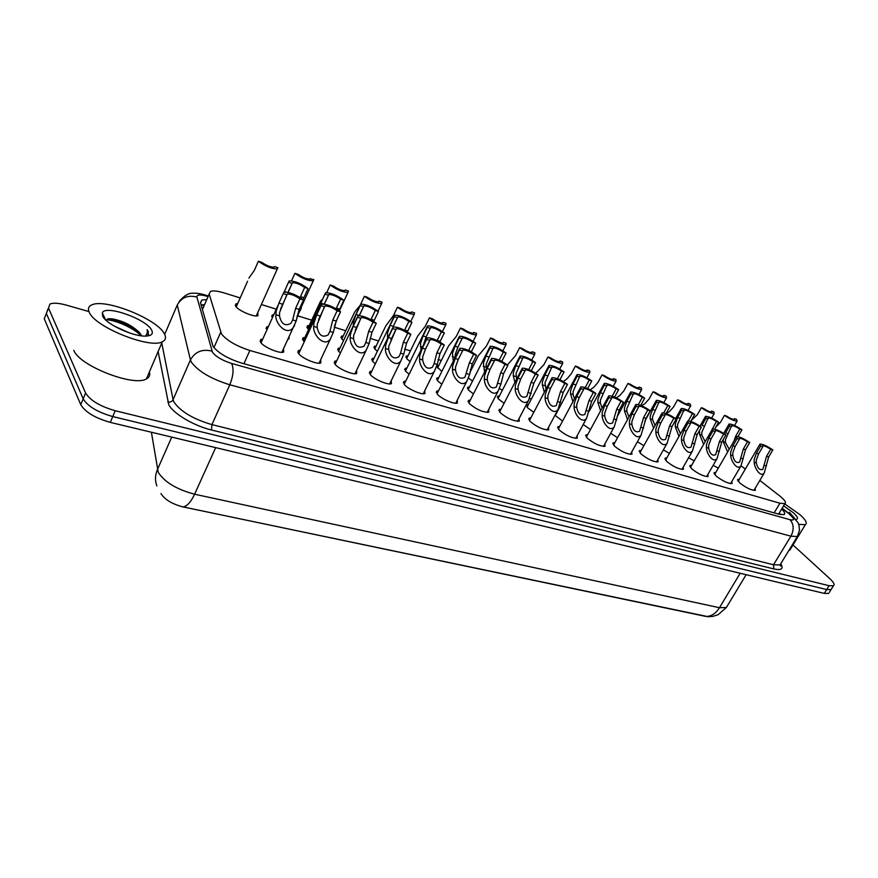 <?xml version="1.0" encoding="UTF-8"?>
<svg xmlns="http://www.w3.org/2000/svg" width="878" height="878" viewBox="0 0 878 878"><rect width="100%" height="100%" fill="white"/><g stroke="black" fill="none" stroke-linecap="round" stroke-linejoin="round"><path stroke-width="1.32" d="M441.821 371.482L436.761 366.554M436.97 365.731L438.912 365.303M410.103 361.56L406.723 358.696L406.426 356.007L408.018 355.82M377.364 351.277L374.697 348.873L374.522 346.228L376.135 346.031M343.55 340.587L341.63 338.732L341.575 336.142L343.21 335.923M308.606 329.469L307.476 328.262L307.541 325.716L309.21 325.486M272.399 317.715L272.367 314.95L273.76 314.708M257.759 312.59L257.978 315.674C254.543 317.54 238.388 310.735 235.677 306.257L235.984 303.81L237.708 303.558M590.477 429.529L583.211 424.48M562.568 421.067L554.962 415.239M533.78 412.32L527.612 407.82L526.855 404.824L528.402 404.659M504.093 403.287L498.506 399.073L497.859 396.121L499.439 395.934M473.451 393.937L468.479 390.062L467.963 387.132L469.554 386.946M441.81 384.257L437.507 380.767L437.112 377.88L438.726 377.672M409.126 374.226L405.526 371.164L405.263 368.31L406.909 368.101M375.334 363.821L372.502 361.253L372.36 358.443L374.028 358.213M340.401 353L338.37 351.002L338.359 348.237L340.049 347.995M304.271 341.707L303.075 340.412L303.195 337.701L304.918 337.437M266.901 329.876L266.824 326.792L268.416 326.528M755.102 488.431L755.387 490.341C751.348 490.352 746.059 487.839 739.495 482.779L737.838 479.443L739.298 479.355M731.813 481.539L732.076 483.515C727.895 483.548 722.506 480.99 715.888 475.854L714.341 472.529L715.811 472.43M707.855 474.46L708.118 476.502C703.772 476.534 698.273 473.944 691.612 468.731L690.152 465.417L691.644 465.307M683.216 467.173L683.457 469.28C678.946 469.324 673.338 466.701 666.621 461.4L665.283 458.107L666.786 457.987M657.852 459.677L658.083 461.85C653.397 461.905 647.668 459.238 640.907 453.849L639.667 450.579L641.192 450.447M631.732 451.95L631.951 454.2C627.079 454.266 621.229 451.555 614.413 446.079L613.294 442.819L614.841 442.677M604.832 443.983L605.041 446.309C599.959 446.386 593.989 443.642 587.119 438.067L586.12 434.84L587.678 434.676M577.12 435.773L577.318 438.188C572.017 438.276 565.904 435.477 558.99 429.814L558.112 426.609L559.692 426.434M548.541 427.301L548.728 429.814C543.186 429.902 536.941 427.07 529.983 421.308L529.225 418.126L530.828 417.939M519.063 418.565L519.238 421.166C513.454 421.264 507.056 418.389 500.043 412.517L499.417 409.367L501.042 409.17M488.64 409.543L488.805 412.243C482.757 412.353 476.205 409.422 469.148 403.452L468.643 400.335L470.301 400.127M457.24 400.225L457.383 403.024C454.541 404.692 440.866 398.634 437.233 394.09L436.871 391.017L438.539 390.787M424.798 390.589L424.93 393.509C421.945 395.232 407.787 389.02 404.264 384.421L404.034 381.381L405.724 381.14M391.259 380.635L391.39 383.664C388.241 385.453 373.567 379.076 370.165 374.412L370.077 371.416L371.8 371.164M356.589 370.329L356.709 373.479C353.384 375.345 338.162 368.793 334.902 364.063L334.946 361.11L336.702 360.847M320.711 359.673L320.821 362.943C317.32 364.875 301.505 358.136 298.388 353.351L298.575 350.454L300.364 350.179M283.561 348.621L283.671 352.034C279.972 354.043 263.532 347.106 260.579 342.255L260.909 339.413L262.72 339.117M240.199 297.927L224.055 292.912C217.711 290.98 213.211 290.475 210.544 291.375L209.162 294.075L221.486 333.958C226.842 340.532 236.303 346.031 249.868 350.476L779.927 503.226L784.899 503.632C786.458 502.512 784.712 499.933 779.653 495.872L759.832 480.42M181.713 506.617L705.44 616.334M471.245 369.803L470.378 369.528M441.305 360.485L438.045 359.475M410.421 350.882L404.615 349.071M378.561 340.971L370.033 338.315M345.658 330.732L334.244 327.187M311.657 320.163L297.872 315.871M276.263 309.155L261.37 304.523M745.312 469.093L741.054 465.779M294.624 325.398L293.834 326.704M472.54 381.074L468.622 378.199M502.326 390.348L499.681 388.625M531.201 399.314L529.829 398.491M617.563 437.727L610.704 433.282M643.848 445.673L637.417 441.722M669.387 453.388L663.384 449.865M694.191 460.873L688.604 457.723M718.303 468.139L713.134 465.329M289.191 336.318L288.928 338.952L287.874 339.193M708.436 616.751L183.063 506.924C172.154 504.093 164.779 499.637 160.937 493.546M829.304 592.409L831.696 588.589L831.06 589.599L826.692 589.555L112.757 416.567C97.612 412.221 87.745 406.316 83.169 398.842L46.369 313.424L47.829 309.33M828.667 593.429L824.288 593.407L110.288 422.384C95.153 418.082 85.309 412.177 80.754 404.67L44.251 318.758L46.369 313.424L83.169 398.842C87.745 406.316 97.612 412.221 112.757 416.567L826.692 589.555L831.06 589.599L833.463 585.769L829.106 585.703L115.227 410.728C100.081 406.349 90.193 400.445 85.594 393.004L48.499 308.068L49.947 304.029C53.273 302.658 58.749 303.031 66.366 305.127L88.93 311.558M206.758 299.607L201.874 300.024L200.458 302.767L213.069 346.459C218.37 353.132 227.83 358.652 241.472 363.031L779.137 514.267L784.087 514.618C785.404 513.806 784.581 511.962 781.618 509.086M792.977 544.975L829.94 578.789C833.727 582.344 834.912 584.671 833.463 585.769M163.802 332.894L165.163 333.278M779.225 513.07L780.729 514.651M201.04 304.842L204.508 304.776M286.821 294.712L279.621 312.349L279.467 315.85C281.289 324.07 285.12 326.561 290.936 323.313L292.659 319.921L295.623 308.332L299.936 298.893C295.096 295.535 290.903 293.911 287.347 294.031L286.821 294.712L283.243 293.57L278.941 303.097L276.153 311.273L275.901 314.752C274.616 323.203 286.952 336.636 293.241 327.483L281.86 352.33M283.243 293.57L283.945 292.165C289.806 292.111 296.314 294.734 303.459 300.024L299.146 309.44L296.171 320.997L293.241 327.483M303.459 300.024L299.936 298.893M304.666 287.468L308.057 288.577L303.876 297.719L300.485 296.632L304.666 287.468C299.947 284.22 295.886 282.639 292.484 282.727L287.929 292.363M302.197 302.767L301 308.902L297.049 316.278M286.283 292.078L284.384 291.474L288.555 282.233L292.001 283.353M308.057 288.577C301.088 283.473 294.799 280.927 289.18 280.927L288.555 282.233M303.876 297.719L303.086 299.694M258.384 261.238L261.842 262.379C266.55 265.617 270.622 267.197 274.057 267.153L274.518 266.583L277.92 267.702L277.316 268.909C271.642 268.877 265.332 266.319 258.384 261.238L254.324 270.413L248.88 278.106M324.465 306.729L317.298 324.037L317.156 327.472C318.923 335.462 322.599 337.931 328.163 334.869L329.898 331.401L332.806 320.02L337.119 310.779C332.367 307.487 328.317 305.906 324.948 306.016L324.465 306.729L321.019 305.632L316.706 314.961L313.951 322.994L313.72 326.407C312.59 334.595 324.278 347.787 330.369 339.018L319.043 363.229M321.019 305.632L321.622 304.183C327.176 304.117 333.475 306.685 340.51 311.855L336.197 321.085L333.289 332.444L330.369 339.018M340.51 311.855L337.119 310.779M360.792 318.341L353.658 335.308L353.549 338.699C355.261 346.459 358.784 348.906 364.118 346.02L365.841 342.486L368.694 331.302L373.018 322.237C368.354 319.032 364.425 317.474 361.231 317.595L360.792 318.341L357.467 317.276L353.154 326.418L350.432 334.309L350.223 337.668C349.235 345.614 360.331 358.553 366.236 350.157L354.953 373.754M357.467 317.276L357.983 315.773C363.251 315.718 369.364 318.22 376.3 323.291L371.976 332.334L369.122 343.496L366.236 350.157M376.3 323.291L373.018 322.237M395.89 329.546L388.789 346.195L388.691 349.532C390.348 357.083 393.739 359.508 398.864 356.797L400.577 353.197L403.375 342.2L407.699 333.311C403.112 330.172 399.303 328.657 396.274 328.767L395.89 329.546L392.675 328.515L388.35 337.481L385.672 345.23L385.486 348.544C384.63 356.248 395.166 368.947 400.884 360.902L389.667 383.916M392.675 328.515L393.092 326.978C398.107 326.912 404.023 329.36 410.86 334.331L406.547 343.199L403.737 354.174L400.884 360.902M410.86 334.331L407.699 333.311M429.803 340.379L425.479 349.148L422.735 356.72L422.658 360.013C424.272 367.355 427.531 369.759 432.448 367.202L434.149 363.547L436.893 352.736L441.217 344.022C436.706 340.949 433.019 339.468 430.143 339.577L429.803 340.379L426.686 339.38L422.373 348.171L419.717 355.788L419.552 359.047C418.817 366.532 428.848 378.989 434.39 371.284L423.229 393.75M426.686 339.38L427.026 337.8C431.778 337.734 437.54 340.137 444.279 344.999L439.966 353.702L437.211 364.491L434.39 371.284M444.279 344.999L441.217 344.022M340.587 299.168L343.869 300.232L339.687 309.199L336.406 308.145L340.587 299.168C335.956 295.985 332.016 294.448 328.789 294.525L324.212 304.139M318.023 311.964L320.843 303.151L325.025 294.097L328.35 295.184M337.02 319.329L334.54 325.892M343.869 300.232C336.998 295.238 330.896 292.736 325.562 292.747L325.025 294.097M339.687 309.199L339.051 310.68M363.481 306.62L359.289 315.476L356.073 314.445L360.254 305.566L363.481 306.62L363.876 305.928C366.938 305.851 370.746 307.355 375.301 310.472L378.473 311.503C371.701 306.598 365.786 304.161 360.715 304.172L360.254 305.566M378.473 311.503L374.291 320.283L371.12 319.274L375.301 310.472M353.274 325.749L353.439 322.094L356.073 314.445M374.291 320.283L373.798 321.403M397.438 317.671L393.256 326.364L390.139 325.365L394.332 316.662L397.438 317.671L397.8 316.958C400.708 316.881 404.407 318.352 408.885 321.392L411.947 322.391C405.274 317.595 399.523 315.202 394.705 315.224L394.332 316.662M411.947 322.391L407.765 331.017L404.692 330.029L408.885 321.392M387.637 338.293L387.538 332.883L390.139 325.365M164.296 333.695C166.403 337.47 165.733 340.17 162.287 341.794C150.039 349.104 94.945 327.099 89.271 312.338C87.646 308.847 88.469 306.378 91.74 304.918C105.02 298.081 157.14 318.988 164.296 333.695M149.392 371.932C150.39 375.049 149.392 377.364 146.406 378.901C133.873 387.066 79.097 365.731 73.796 350.3M129.45 332.938L114.118 326.034M141.314 335.791L139.218 332.301C131.47 325.047 122.218 320.525 111.462 318.747L105.623 319.833L102.331 312.919C104.976 304.392 146.461 319.021 151.598 330.073C153.42 333.607 151.74 335.605 146.549 336.044C134.553 337.284 106.073 324.41 102.671 316.146L102.331 312.919M139.218 332.301L141.72 335.846M147.811 335.923L148.382 331.577L147.032 329.678L147.526 331.972L145.726 336.076M141.117 335.769C133.138 327.384 113.624 319.394 105.645 319.801M148.689 335.056L147.032 329.678M139.8 333.014C129.659 325.233 119.254 320.503 108.598 318.824L107.851 318.758M784.723 503.917L799.935 514.64C805.708 519.831 807.519 523.178 805.367 524.66L798.629 524.396M790.793 548.563L788.784 550.594M783.582 505.827L793.405 512.785C797.872 516.879 798.651 519.128 795.742 519.535L795.677 519.535M794.93 518.678L789.366 512.28L791.539 515.551L781.958 508.527M793.997 517.724L789.366 512.28M462.585 350.849L458.272 359.453L455.572 366.905L455.506 370.143C457.076 377.299 460.215 379.669 464.934 377.266L469.324 362.921L473.637 354.372C469.203 351.365 465.625 349.916 462.893 350.026L462.585 350.849L459.578 349.883L455.265 358.509L452.653 365.994L452.51 369.21C451.874 376.486 461.444 388.713 466.811 381.315L455.704 403.254M459.578 349.883L459.831 348.259C464.352 348.204 469.949 350.552 476.6 355.316L472.287 363.854L469.587 374.478L466.811 381.315M476.6 355.316L473.637 354.372M494.314 360.979L490.001 369.429L487.334 376.75L487.29 379.944C488.816 386.913 491.845 389.261 496.377 386.989L500.701 372.788L505.004 364.392C500.647 361.451 497.167 360.024 494.566 360.134L494.314 360.979L491.406 360.046L487.092 368.508L484.513 375.872L484.382 379.044C483.855 386.122 492.986 398.107 498.188 391.028L487.147 412.451M491.406 360.046L491.559 358.389C495.872 358.334 501.316 360.639 507.879 365.314L503.566 373.688L500.91 384.136L498.188 391.028M507.879 365.314L505.004 364.392M525.033 370.79L520.72 379.076L518.086 386.287L518.064 389.426C519.546 396.219 522.465 398.546 526.822 396.406L531.08 382.336L535.382 374.094C531.091 371.207 527.711 369.814 525.231 369.912L525.033 370.79L522.212 369.89L517.91 378.199L515.353 385.442L515.243 388.559C514.804 395.451 523.529 407.216 528.567 400.412L517.603 421.363M522.212 369.89L522.267 368.189C526.394 368.134 531.684 370.395 538.159 374.983L533.857 383.203L528.567 400.412M538.159 374.983L535.382 374.094M441.371 331.972L444.345 332.938L440.152 341.399L437.178 340.444L441.371 331.972C436.97 328.998 433.381 327.549 430.615 327.626L426.115 336.9L423.317 345.339M420.968 350.113L420.529 343.331L423.097 335.934L427.29 327.384L430.297 328.372M444.345 332.938C437.749 328.229 432.163 325.892 427.575 325.914L427.29 327.384M468.654 350.498L472.825 342.211C468.49 339.292 465.011 337.876 462.377 337.953L457.921 347.095L455.298 354.328L455.188 357.083M453.278 361.352L452.466 353.428L455.002 346.162L459.183 337.767L462.102 338.721M472.825 342.211L475.7 343.144C469.203 338.535 463.76 336.23 459.392 336.252L459.183 337.767M475.7 343.144L471.519 351.452L468.907 350.618M499.176 360.178L503.292 352.122C499.033 349.268 495.642 347.875 493.129 347.962L486.138 364.085L486.368 368.573M484.579 372.085L483.394 363.218L485.896 356.062L490.078 347.831L492.898 348.742M503.292 352.122L506.079 353.033C499.659 348.511 494.369 346.25 490.198 346.272L490.078 347.831M506.079 353.033L501.898 361.187L500.251 360.66M554.775 380.284L550.473 388.427L547.883 395.528L547.861 398.623C549.31 405.241 552.13 407.546 556.323 405.526L560.504 391.588L564.795 383.488C560.581 380.668 557.289 379.296 554.929 379.395L554.775 380.284L552.042 379.417L547.751 387.571L545.227 394.705L545.139 397.778C544.777 404.495 553.129 416.04 558.013 409.51L547.115 430M552.042 379.417L552.021 377.683C555.95 377.628 561.108 379.856 567.495 384.355L563.204 392.433L558.013 409.51M567.495 384.355L564.795 383.488M583.596 389.492L579.315 397.493L576.747 404.473L576.736 407.524C578.152 413.988 580.885 416.271 584.913 414.361L589.039 400.544L593.319 392.598C589.16 389.821 585.955 388.482 583.705 388.581L583.596 389.492L580.951 388.647L576.67 396.658L574.179 403.671L574.091 406.712C573.817 413.264 581.829 424.579 586.548 418.312L575.716 438.363M580.951 388.647L580.841 386.891C584.594 386.836 589.621 389.02 595.932 393.432L591.651 401.367L586.548 418.312M595.932 393.432L593.319 392.598M611.538 398.414L607.269 406.284L604.733 413.154L604.733 416.161C606.127 422.472 608.761 424.722 612.646 422.933L616.696 409.247L620.965 401.433C616.872 398.711 613.755 397.394 611.593 397.482L611.538 398.414L608.97 397.602L604.701 405.471L602.242 412.375L602.176 415.371C601.968 421.758 609.661 432.876 614.227 426.851L603.471 446.474M608.97 397.602L608.772 395.813C612.372 395.758 617.278 397.899 623.501 402.234L619.231 410.037L614.227 426.851M623.501 402.234L620.965 401.433M638.646 407.074L634.388 414.8L631.875 421.572L631.897 424.535C633.257 430.692 635.804 432.931 639.546 431.23L643.53 417.676L647.788 409.993C643.761 407.326 640.72 406.031 638.657 406.119L638.646 407.074L636.155 406.284L631.897 414.021L629.46 420.814L629.416 423.767C629.274 430.011 636.66 440.921 641.083 435.126L630.404 454.343M636.155 406.284L635.87 404.462C639.316 404.418 644.101 406.525 650.247 410.783L645.988 418.444L641.083 435.126M650.247 410.783L647.788 409.993M664.942 415.481L660.695 423.075L658.226 429.737L658.259 432.656C659.587 438.682 662.056 440.899 665.667 439.296L669.585 425.863L673.821 418.312C669.848 415.689 666.885 414.427 664.909 414.504L664.942 415.481L662.528 414.701L658.28 422.307L655.877 429.013L655.844 431.921C655.756 438.023 662.868 448.724 667.159 443.16L656.546 461.982M662.528 414.701L662.166 412.869C665.458 412.825 670.144 414.888 676.203 419.069L671.966 426.609L667.159 443.16M676.203 419.069L673.821 418.312M528.743 369.572L532.814 361.736C528.622 358.937 525.329 357.576 522.937 357.653L516.012 373.545L516.615 379.12M514.936 382.358L513.246 375.718L513.356 372.7L515.836 365.654L520.006 357.565L522.75 358.465M532.814 361.736L535.514 362.614C529.193 358.169 524.034 355.963 520.05 355.985L520.006 357.565M535.514 362.614L531.344 370.626L530.608 370.395M557.398 378.703L561.437 371.054C557.31 368.31 554.106 366.971 551.823 367.048L544.986 382.709L545.962 389.184M544.36 392.225L542.319 384.871L542.406 381.886L544.854 374.961L549.024 367.015L551.68 367.882M561.437 371.054L564.06 371.91C557.815 367.542 552.789 365.38 548.98 365.402L549.024 367.015M564.06 371.91L559.901 379.768M585.198 387.582L589.204 380.097C585.143 377.397 582.015 376.091 579.831 376.157L573.093 391.599L573.082 394.562L574.464 398.81M572.917 401.707L570.502 393.75L570.59 390.809L573.005 383.982L577.164 376.179L579.743 377.013M589.204 380.097L591.75 380.92C585.582 376.64 580.687 374.511 577.044 374.533L577.164 376.179M591.75 380.92L587.656 388.559M612.153 396.23L616.158 388.866C612.153 386.221 609.112 384.937 607.016 385.003L600.354 400.225L600.365 403.145L602.132 408.05M600.607 410.849L597.863 402.354L597.929 399.457L600.322 392.74L604.47 385.058L606.961 385.881M616.158 388.866L618.628 389.667C612.537 385.464 607.752 383.368 604.262 383.39L604.47 385.058M618.628 389.667L614.578 397.108M638.317 404.648L642.323 397.383C638.383 394.793 635.409 393.52 633.4 393.596L626.826 408.599L626.848 411.486L629.01 416.94M627.507 419.662L624.423 410.717L624.467 407.853L626.837 401.235L630.975 393.684L633.4 394.474M642.323 397.383L644.715 398.162C638.712 394.024 634.037 391.972 630.689 391.994L630.975 393.684M644.715 398.162L640.71 405.438M690.481 423.635L686.245 431.098L683.808 437.661L683.841 440.547C685.147 446.441 687.54 448.625 691.03 447.111L694.871 433.809L699.097 426.39C695.189 423.811 692.281 422.57 690.393 422.647L690.481 423.635L688.132 422.878L683.896 430.363L681.526 436.959L681.504 439.834C681.471 445.794 688.319 456.308 692.479 450.941L681.943 469.401M688.132 422.878L687.683 421.023C690.843 420.979 695.42 423.009 701.412 427.125L697.187 434.544L692.479 450.941M701.412 427.125L699.097 426.39M715.274 431.548L711.059 438.901L708.645 445.365L708.7 448.219C709.984 453.97 712.299 456.143 715.669 454.705L719.444 441.535L723.659 434.226C719.795 431.702 716.964 430.472 715.153 430.549L715.274 431.548L713.002 430.824L708.776 438.188L706.439 444.685L706.417 447.517C706.439 453.355 713.046 463.672 717.074 458.514L706.614 476.611M713.002 430.824L712.475 428.936C715.504 428.903 719.982 430.9 725.908 434.95L721.694 442.238L717.074 458.514M725.908 434.95L723.659 434.226M739.375 439.252L735.171 446.474L732.79 452.85L732.845 455.66C734.107 461.301 736.368 463.441 739.605 462.091L743.326 449.042L747.518 441.843C743.71 439.362 740.944 438.155 739.199 438.232L739.375 439.252L737.158 438.539L732.954 445.783L730.639 452.192L730.639 454.98C730.705 460.698 737.081 470.827 740.988 465.856L730.595 483.613M737.158 438.539L736.554 436.64C739.474 436.596 743.853 438.572 749.702 442.545L745.51 449.723L740.988 465.856M749.702 442.545L747.518 441.843M762.795 446.726L758.614 453.849L756.254 460.127L756.32 462.904C757.56 468.413 759.755 470.531 762.894 469.258L766.538 456.33L770.708 449.251C766.966 446.814 764.255 445.629 762.576 445.706L762.795 446.726L760.644 446.035L756.463 453.169L754.169 459.479L754.169 462.245C754.29 467.831 760.447 477.786 764.233 473.001L753.917 490.418M760.644 446.035L759.964 444.114C762.773 444.081 767.065 446.024 772.838 449.931L768.667 456.999L764.233 473.001M772.838 449.931L770.708 449.251M663.713 412.869L667.741 405.658C663.856 403.112 660.947 401.872 659.027 401.926L652.541 416.743L652.563 419.585L655.12 425.49M653.616 428.179L650.214 418.839L650.247 416.018L652.584 409.488L656.711 402.069L659.071 402.837M667.741 405.658L670.068 406.415C664.13 402.354 659.554 400.324 656.349 400.346L656.711 402.069M670.068 406.415L666.084 413.538M688.341 420.924L692.435 413.692C688.604 411.189 685.773 409.971 683.929 410.037L677.52 424.645L677.564 427.443L680.505 433.721M678.99 436.399L675.27 426.73L675.303 423.942L677.607 417.511L681.712 410.213L684.006 410.959M692.435 413.692L694.696 414.438C688.835 410.432 684.368 408.446 681.284 408.457L681.712 410.213M694.696 414.438L690.734 421.429M711.312 430.955L716.437 421.517C712.662 419.047 709.896 417.851 708.129 417.906L701.807 432.327L701.851 435.093L705.188 441.656M703.651 444.345L699.623 434.39L699.645 431.647M704.156 426.028L701.928 425.314L706.022 418.115L708.25 418.85M716.437 421.517L718.643 422.23C712.848 418.301 708.469 416.337 705.517 416.348L706.022 418.115M718.643 422.23L714.692 429.122M734.008 441.03L735.72 436.136L739.792 429.112C736.071 426.697 733.36 425.512 731.659 425.567L725.426 439.801L725.48 442.534L729.212 449.295M727.621 452.038L723.307 441.853L723.274 439.516M727.741 433.589L725.579 432.887L729.651 425.808L731.824 426.521M739.792 429.112L741.932 429.803C736.203 425.94 731.923 424.008 729.08 424.019L729.651 425.808M741.932 429.803L737.959 436.651M291.507 280.872L294.92 273.321C301.758 278.293 307.882 280.795 313.27 280.828L313.797 279.566L310.274 278.995M294.92 273.321L298.257 274.43C302.877 277.591 306.828 279.138 310.088 279.083L310.516 278.48M322.632 299.102L320.569 301.154L307.761 328.613M326.715 292.615L330.227 284.999C336.976 289.872 342.914 292.319 348.039 292.341L348.5 291.046L345.317 289.992L345.043 290.563M330.227 284.999L333.464 286.074C338.008 289.158 341.827 290.673 344.922 290.618L345.317 289.992M360.145 305.292L354.657 312.107L341.794 338.93M360.671 304.194L364.392 296.292C371.043 301.066 376.805 303.47 381.689 303.492L382.062 302.142L378.989 301.121L378.681 301.758M364.392 296.292L367.509 297.335C371.976 300.353 375.685 301.834 378.627 301.78L378.989 301.121M397.449 307.234L400.467 308.233C404.857 311.196 408.457 312.645 411.255 312.579L411.573 311.899L414.559 312.886L414.262 314.269C409.609 314.258 404.012 311.909 397.449 307.234L393.366 315.718L385.826 325.837L374.741 348.928M411.573 311.899L411.244 312.59M429.452 317.814L432.382 318.78C436.706 321.688 440.196 323.104 442.863 323.049L443.138 322.336L446.024 323.291L445.804 324.717C441.382 324.706 435.927 322.402 429.452 317.814L425.38 326.144L417.654 336.098L406.646 358.608M443.138 322.336L442.775 323.071M460.467 328.065L463.299 329.009C467.546 331.851 470.948 333.245 473.494 333.179L473.725 332.455L476.524 333.377L476.381 334.836C472.155 334.825 466.844 332.575 460.467 328.065L456.384 336.252L448.493 346.042L437.573 367.992M473.725 332.455L473.341 333.223M490.517 338.008L493.271 338.919C497.453 341.707 500.756 343.068 503.182 343.013L503.379 342.255L506.09 343.155L506.024 344.648C501.986 344.648 496.816 342.431 490.517 338.008L486.445 346.042L478.389 355.667L469.862 372.546M503.379 342.255L502.973 343.057M519.666 347.644L522.333 348.522C526.449 351.266 529.664 352.605 531.98 352.539L532.134 351.771L534.768 352.638L534.779 354.163C530.916 354.163 525.878 351.99 519.666 347.644L515.595 355.546L507.396 364.93M532.134 351.771L531.706 352.594M547.938 356.995L550.528 357.851C554.578 360.529 557.717 361.846 559.934 361.791L560.043 361.001L562.6 361.846L562.688 363.393C558.99 363.393 554.073 361.253 547.938 356.995L543.877 364.754L535.756 373.249M560.043 361.001L559.593 361.846M575.375 366.071L577.889 366.905C581.884 369.539 584.946 370.823 587.064 370.768L587.13 369.956L589.621 370.779L589.786 372.36C586.241 372.36 581.445 370.264 575.375 366.071L571.326 373.699L567.188 378.637L563.38 381.579M587.13 369.956L586.669 370.823M602.034 374.884L604.47 375.685C608.399 378.275 611.384 379.537 613.415 379.483L613.448 378.659L615.851 379.45L616.104 381.063C612.701 381.063 608.015 379 602.034 374.884L597.984 382.391L593.846 387.231L590.225 389.81M613.448 378.659L612.965 379.548M627.913 383.445L630.283 384.224C634.168 386.77 637.077 388.01 639.019 387.955L639.008 387.11L641.357 387.889L641.664 389.525C638.405 389.514 633.828 387.494 627.913 383.445L623.885 390.82L619.747 395.583L616.29 397.877M639.008 387.11L638.515 388.01M653.078 391.764L655.383 392.521C659.202 395.023 662.045 396.241 663.911 396.187L663.856 395.33L666.139 396.077L666.523 397.745C663.395 397.734 658.917 395.748 653.078 391.764L649.061 399.029L644.913 403.704L641.598 405.79M663.856 395.33L663.351 396.241M677.531 399.852L679.781 400.587C683.545 403.046 686.322 404.242 688.111 404.198L688.023 403.32L690.24 404.056L690.701 405.735C687.693 405.724 683.303 403.77 677.531 399.852L673.536 406.997L669.387 411.595L666.139 413.549M688.023 403.32L687.507 404.231M701.324 407.721L703.508 408.435C707.218 410.849 709.94 412.034 711.663 411.98L711.531 411.091L713.682 411.804L714.209 413.505C711.323 413.494 707.02 411.573 701.324 407.721L697.33 414.756L691.337 420.353M711.531 411.091L711.004 412.012M724.471 415.371L726.6 416.073C730.255 418.444 732.921 419.607 734.579 419.563L734.403 418.652L736.499 419.355L737.092 421.078C734.315 421.067 730.101 419.168 724.471 415.371L720.498 422.307L715.877 427.048M734.403 418.652L733.876 419.574M213.925 347.633L220.685 332.312M203.202 307.805L201.852 307.717M243.908 363.722L249.868 350.476M202.39 309.649L209.162 294.075M774.144 512.862L779.927 503.226M151.4 432.228L158.216 472.298C164.537 482.132 176.665 489.43 194.609 494.215C190.91 502.04 187.069 506.277 183.063 506.924M156.855 485.874C154.89 480.551 155.066 475.163 157.371 469.73L171.737 437.101M706.131 616.488C711.345 616.433 715.789 613.513 719.466 607.719L726.38 607.488L727.467 605.688M215.681 447.626L194.609 494.215L719.466 607.719L740.176 573.257M824.288 593.407L829.106 585.703M110.288 422.384L115.227 410.728M80.754 404.67L85.594 393.004M208.338 295.963L205.573 295.118L206.934 296.259C200.063 294.317 196.716 294.591 196.902 297.071L212.476 352.265C216.021 356.786 222.408 360.507 231.605 363.448L789.937 519.688C794.403 520.665 794.744 519.326 790.957 515.671L789.629 514.563M798.223 535.075L797.356 536.535L790.913 536.184L229.816 384.784C211.203 378.978 198.406 371.471 191.426 362.252L190.438 359.914L173.076 399.677L173.998 402.124C180.736 411.65 193.379 419.146 211.927 424.612L773.529 564.763L780.059 564.905L780.992 563.369M780.904 563.906C783.769 568.878 781.387 570.546 773.759 568.911L211.455 429.99L211.927 424.612L229.816 384.784C233.383 375.751 233.976 368.639 231.605 363.448M211.455 429.99C193.786 425.808 173.032 413.461 168.752 404.637L158.117 351.551M48.499 308.068L46.369 313.424M211.938 351.123C202.291 348.753 195.125 351.683 190.438 359.914L177.257 305.017L164.68 334.419M161.761 343.024L173.076 399.677C171.923 401.696 170.145 402.431 167.731 401.883M789.937 519.688C793.877 524.144 794.195 529.654 790.913 536.184L773.529 564.763L773.759 568.911M196.902 297.071C188.057 294.767 181.505 297.412 177.257 305.017M296.171 320.997L292.659 319.921M279.467 315.85L275.901 314.752M282.518 304.216L278.941 303.097M299.146 309.44L295.623 308.332M299.596 308.463L301 308.902M333.289 332.444L329.898 331.401M317.156 327.472L313.72 326.407M320.152 316.047L316.706 314.961M336.197 321.085L332.806 320.02M369.122 343.496L365.841 342.486M353.549 338.699L350.223 337.668M356.479 327.461L353.154 326.418M371.976 332.334L368.694 331.302M403.737 354.174L400.577 353.197M388.691 349.532L385.486 348.544M391.566 338.491L388.35 337.481M406.547 343.199L403.375 342.2M437.211 364.491L434.149 363.547M422.658 360.013L419.552 359.047M425.479 349.148L422.373 348.171M439.966 353.702L436.893 352.736M320.843 303.151L323.73 304.084M387.363 336.087L388.526 336.461M469.587 374.478L466.624 373.567M455.506 370.143L452.51 369.21M458.272 359.453L455.265 358.509M472.287 363.854L469.324 362.921M500.91 384.136L498.046 383.258M487.29 379.944L484.382 379.044M490.001 369.429L487.092 368.508M503.566 373.688L500.701 372.788M531.256 393.498L528.479 392.642M518.064 389.426L515.243 388.559M520.72 379.076L517.91 378.199M533.857 383.203L531.08 382.336M423.097 335.934L426.115 336.9M420.364 346.481L422.439 347.128M455.002 346.162L457.921 347.095M452.324 356.545L455.221 357.456M485.896 356.062L488.728 356.973M483.262 366.28L486.083 367.169M560.647 402.563L557.958 401.729M547.861 398.623L545.139 397.778M550.473 388.427L547.751 387.571M563.204 392.433L560.504 391.588M589.127 411.343L586.526 410.542M576.736 407.524L574.091 406.712M579.315 397.493L576.67 396.658M591.651 401.367L589.039 400.544M616.762 419.86L614.227 419.08M604.733 416.161L602.176 415.371M607.269 406.284L604.701 405.471M619.231 410.037L616.696 409.247M643.563 428.135L641.105 427.377M631.897 424.535L629.416 423.767M634.388 414.8L631.897 414.021M645.988 418.444L643.53 417.676M669.574 436.157L667.192 435.422M658.259 432.656L655.844 431.921M660.695 423.075L658.28 422.307M671.966 426.609L669.585 425.863M515.836 365.654L518.569 366.532M513.246 375.718L515.99 376.585M544.854 374.961L547.51 375.817M542.319 384.871L544.964 385.705M573.005 383.982L575.584 384.805M570.502 393.75L573.082 394.562M600.322 392.74L602.824 393.542M597.863 402.354L600.365 403.145M626.837 401.235L629.263 402.014M624.423 410.717L626.848 411.486M694.838 443.939L692.522 443.225M683.841 440.547L681.504 439.834M686.245 431.098L683.896 430.363M697.187 434.544L694.871 433.809M719.378 451.511L717.128 450.82M708.7 448.219L706.417 447.517M711.059 438.901L708.776 438.188M721.694 442.238L719.444 441.535M743.227 458.865L741.043 458.195M732.845 455.66L730.639 454.98M735.171 446.474L732.954 445.783M745.51 449.723L743.326 449.042M766.417 466.02L764.288 465.362M756.32 462.904L754.169 462.245M758.614 453.849L756.463 453.169M768.667 456.999L766.538 456.33M652.584 409.488L654.944 410.245M650.214 418.839L652.563 419.585M677.607 417.511L679.901 418.246M675.27 426.73L677.564 427.443M712.354 428.651L712.98 428.848M699.623 434.39L701.851 435.093M735.72 436.136L737.015 436.553M723.307 441.853L725.48 442.534M406.426 356.007L405.834 357.225M374.522 346.228L373.896 347.523M341.575 336.142L340.927 337.514M307.541 325.716L306.872 327.187M272.367 314.95L271.664 316.508M235.984 303.81L235.26 305.467M526.855 404.824L526.328 405.834M497.859 396.121L497.31 397.196M467.963 387.132L467.381 388.285M437.112 377.88L436.498 379.109M405.263 368.31L404.615 369.627M372.36 358.443L371.69 359.848M338.359 348.237L337.657 349.74M303.195 337.701L302.46 339.303M266.824 326.792L266.045 328.493M737.838 479.443L737.476 480.068M714.341 472.529L713.946 473.198M690.152 465.417L689.746 466.13M665.283 458.107L664.844 458.865M639.667 450.579L639.206 451.391M613.294 442.819L612.811 443.697M586.12 434.84L585.604 435.784M558.112 426.609L557.563 427.619M529.225 418.126L528.655 419.212M499.417 409.367L498.814 410.531M468.643 400.335L468.018 401.586M436.871 391.017L436.201 392.345M404.034 381.381L403.331 382.808M370.077 371.416L369.342 372.952M334.946 361.11L334.167 362.757M298.575 350.454L297.774 352.21M260.909 339.413L260.064 341.29M204.267 305.346L201.172 305.303M778.599 514.113L784.899 503.632M707.778 616.729L712.87 616.4L718.171 614.666L726.38 607.488L746.146 574.684M780.542 564.126L780.575 565.992L780.059 564.905L797.356 536.535L799.54 530.246C799.145 525.461 798.431 522.684 797.411 521.938L792.571 516.407L782.166 508.175M205.573 295.118C200.414 293.57 196.156 292.956 192.82 293.252C188.748 292.89 184.204 295.612 179.2 301.428M200.546 303.086L201.874 300.024M277.887 305.566L261.04 342.848M280.499 309.133L287.347 294.031M288.094 292.396L292.484 282.727M298.246 315.07L296.621 318.615M277.316 268.909L256.266 315.937M247.585 281.212L236.215 306.927M320.986 305.555L298.707 353.757M318.462 320.009L324.948 306.016M357.379 317.057L335.078 364.282M355.195 330.347L361.231 317.595M392.521 328.174L370.209 374.467M390.919 339.863L396.274 328.767M426.478 338.919L404.176 384.312M429.781 340.324L430.143 339.577M324.333 304.161L328.789 294.525M324.981 294.009L303.382 340.785M359.3 315.63L363.876 305.928M360.167 305.346L338.535 351.211M394.178 316.321L372.546 361.297M162.287 341.794L146.406 378.901M111.462 318.747L108.598 318.824M805.367 524.66L789.783 550.221M459.304 349.312L437.024 393.827M462.541 350.717L462.893 350.026M491.065 359.365L468.808 403.046M494.237 360.781L494.566 360.134M521.806 369.1L499.593 411.98M524.912 370.516L525.231 369.912M430.275 328.317L430.615 327.626M427.07 326.945L405.449 371.065M462.058 338.601L462.377 337.953M458.909 337.218L437.31 380.525M492.832 348.555L493.129 347.962M489.748 347.172L468.161 389.689M551.571 378.539L529.401 420.639M554.633 379.954L554.929 379.395M580.413 387.681L558.309 429.035M608.377 396.549L586.328 437.178M635.496 405.153L613.513 445.08M661.803 413.505L639.897 452.752M522.64 358.213L522.937 357.653M519.611 356.83L498.067 398.579M548.574 366.181L527.074 407.205M576.648 375.268L555.203 415.568M603.888 384.07L589.116 411.431M630.338 392.631L617.113 416.787M687.342 421.616L665.524 460.215M712.157 429.496L690.415 467.458M736.247 437.156L714.604 474.504M759.679 444.608L738.124 481.353M656.02 400.939L644.803 421.144M680.966 409.016L675.577 418.608M705.221 416.874L699.975 426.093M728.795 424.513L723.67 433.403M313.27 280.828L301.406 306.751M348.039 292.341L339.369 310.911M381.689 303.492L378.045 311.13M414.262 314.269L410.772 321.458M445.804 324.717L442.446 331.511M476.381 334.836L473.132 341.301M506.024 344.648L502.885 350.805M534.779 354.163L531.728 360.046M562.688 363.393L559.714 369.034M589.786 372.36L586.888 377.781M616.104 381.063L613.272 386.276M641.664 389.525L638.899 394.551M666.523 397.745L663.823 402.596M690.701 405.735L688.045 410.432M714.209 413.505L711.608 418.071M737.092 421.078L734.546 425.501"/></g></svg>
